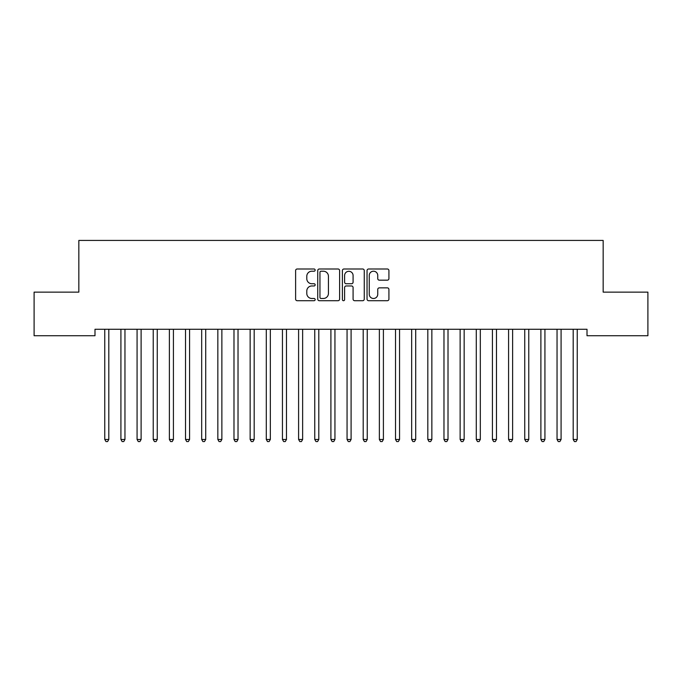 <?xml version="1.0" encoding="UTF-8"?>
<svg xmlns="http://www.w3.org/2000/svg" width="682" height="682" viewBox="0 0 682 682"><rect width="100%" height="100%" fill="white"/><g stroke="black" fill="none" stroke-linecap="round" stroke-linejoin="round"><path stroke-width="1.02" d="M315.161 270.106A1.108 1.108 0 0 0 314.044 268.998L297.199 268.998A1.586 1.586 0 0 0 295.613 270.584L295.613 299.125A1.586 1.586 0 0 0 297.199 300.711L314.044 300.711A1.108 1.108 0 0 0 315.161 299.603A1.108 1.108 0 0 0 314.044 298.486L311.87 298.486A5.072 5.072 0 0 1 306.789 293.413L306.789 291.035A5.072 5.072 0 0 1 311.87 285.963L314.044 285.963A1.108 1.108 0 0 0 315.161 284.854A1.108 1.108 0 0 0 314.044 283.746L311.87 283.746A5.072 5.072 0 0 1 306.789 278.674L306.789 276.295A5.072 5.072 0 0 1 311.87 271.214L314.044 271.214A1.108 1.108 0 0 0 315.161 270.106M387.333 280.174A1.586 1.586 0 0 0 388.919 278.588L388.919 270.584A1.586 1.586 0 0 0 387.333 268.998L368.63 268.998A1.586 1.586 0 0 0 367.044 270.584L367.044 299.125A1.586 1.586 0 0 0 368.63 300.711L387.333 300.711A1.586 1.586 0 0 0 388.919 299.125L388.919 289.449A1.586 1.586 0 0 0 387.333 287.864L379.328 287.864A1.586 1.586 0 0 0 377.743 289.449L377.743 294.249A4.237 4.237 0 0 1 373.506 298.486A4.237 4.237 0 0 1 369.26 294.249L369.26 275.46A4.237 4.237 0 0 1 373.506 271.214A4.237 4.237 0 0 1 377.743 275.46L377.743 278.588A1.586 1.586 0 0 0 379.328 280.174L387.333 280.174M587.006 329.27L94.994 329.27L94.994 335.732L34.1 335.732L34.1 292.126L78.839 292.126L78.839 240.431L603.161 240.431L603.161 292.126L647.9 292.126L647.9 335.732L587.006 335.732L587.006 329.27M339.61 270.584A1.586 1.586 0 0 0 338.025 268.998L319.321 268.998A1.586 1.586 0 0 0 317.735 270.584L317.735 299.125A1.586 1.586 0 0 0 319.321 300.711L338.025 300.711A1.586 1.586 0 0 0 339.61 299.125L339.61 270.584M343.975 268.998L362.679 268.998A1.586 1.586 0 0 1 364.265 270.584L364.265 299.125A1.586 1.586 0 0 1 362.679 300.711L354.674 300.711A1.586 1.586 0 0 1 353.088 299.125L353.088 287.548A1.586 1.586 0 0 0 351.503 285.963L346.192 285.963A1.586 1.586 0 0 0 344.606 287.548L344.606 299.603A1.108 1.108 0 0 1 343.498 300.711A1.108 1.108 0 0 1 342.39 299.603L342.39 270.584A1.586 1.586 0 0 1 343.975 268.998M321.06 271.214A1.108 1.108 0 0 0 319.952 272.331L319.952 297.378A1.108 1.108 0 0 0 321.06 298.486L323.362 298.486A5.072 5.072 0 0 0 328.434 293.413L328.434 276.295A5.072 5.072 0 0 0 323.362 271.214L321.06 271.214M353.088 275.537A4.237 4.237 0 0 0 348.852 271.3A4.237 4.237 0 0 0 344.606 275.537L344.606 282.16A1.586 1.586 0 0 0 346.192 283.746L351.503 283.746A1.586 1.586 0 0 0 353.088 282.16L353.088 275.537M104.559 329.27L104.653 329.508A1.611 1.611 0 0 1 104.764 330.114L104.764 439.464L108.805 439.464L108.805 330.114A1.611 1.611 0 0 1 108.924 329.508L109.018 329.27M108.805 439.464L107.594 441.569L105.983 441.569L104.764 439.464M120.705 329.27L120.808 329.508A1.611 1.611 0 0 1 120.919 330.114L120.919 439.464L124.959 439.464L124.959 330.114A1.611 1.611 0 0 1 125.079 329.508L125.173 329.27M124.959 439.464L123.749 441.569L122.129 441.569L120.919 439.464M136.86 329.27L136.954 329.508A1.611 1.611 0 0 1 137.073 330.114L137.073 439.464L141.114 439.464L141.114 330.114A1.611 1.611 0 0 1 141.225 329.508L141.327 329.27M141.114 439.464L139.904 441.569L138.284 441.569L137.073 439.464M153.015 329.27L153.109 329.508A1.611 1.611 0 0 1 153.228 330.114L153.228 439.464L157.261 439.464L157.261 330.114A1.611 1.611 0 0 1 157.38 329.508L157.474 329.27M157.261 439.464L156.05 441.569L154.439 441.569L153.228 439.464M169.17 329.27L169.264 329.508A1.611 1.611 0 0 1 169.375 330.114L169.375 439.464L173.416 439.464L173.416 330.114A1.611 1.611 0 0 1 173.535 329.508L173.629 329.27M173.416 439.464L172.205 441.569L170.594 441.569L169.375 439.464M185.316 329.27L185.41 329.508A1.611 1.611 0 0 1 185.53 330.114L185.53 439.464L189.57 439.464L189.57 330.114A1.611 1.611 0 0 1 189.69 329.508L189.784 329.27M189.57 439.464L188.36 441.569L186.74 441.569L185.53 439.464M201.471 329.27L201.565 329.508A1.611 1.611 0 0 1 201.684 330.114L201.684 439.464L205.725 439.464L205.725 330.114A1.611 1.611 0 0 1 205.836 329.508L205.93 329.27M205.725 439.464L204.506 441.569L202.895 441.569L201.684 439.464M217.626 329.27L217.72 329.508A1.611 1.611 0 0 1 217.839 330.114L217.839 439.464L221.872 439.464L221.872 330.114A1.611 1.611 0 0 1 221.991 329.508L222.085 329.27M221.872 439.464L220.661 441.569L219.05 441.569L217.839 439.464M233.773 329.27L233.875 329.508A1.611 1.611 0 0 1 233.986 330.114L233.986 439.464L238.027 439.464L238.027 330.114A1.611 1.611 0 0 1 238.146 329.508L238.24 329.27M238.027 439.464L236.816 441.569L235.196 441.569L233.986 439.464M249.927 329.27L250.021 329.508A1.611 1.611 0 0 1 250.141 330.114L250.141 439.464L254.181 439.464L254.181 330.114A1.611 1.611 0 0 1 254.292 329.508L254.395 329.27M254.181 439.464L252.971 441.569L251.351 441.569L250.141 439.464M266.082 329.27L266.176 329.508A1.611 1.611 0 0 1 266.295 330.114L266.295 439.464L270.336 439.464L270.336 330.114A1.611 1.611 0 0 1 270.447 329.508L270.541 329.27M270.336 439.464L269.117 441.569L267.506 441.569L266.295 439.464M282.237 329.27L282.331 329.508A1.611 1.611 0 0 1 282.45 330.114L282.45 439.464L286.483 439.464L286.483 330.114A1.611 1.611 0 0 1 286.602 329.508L286.696 329.27M286.483 439.464L285.272 441.569L283.661 441.569L282.45 439.464M298.384 329.27L298.486 329.508A1.611 1.611 0 0 1 298.597 330.114L298.597 439.464L302.637 439.464L302.637 330.114A1.611 1.611 0 0 1 302.757 329.508L302.851 329.27M302.637 439.464L301.427 441.569L299.807 441.569L298.597 439.464M314.538 329.27L314.632 329.508A1.611 1.611 0 0 1 314.752 330.114L314.752 439.464L318.792 439.464L318.792 330.114A1.611 1.611 0 0 1 318.903 329.508L319.005 329.27M318.792 439.464L317.582 441.569L315.962 441.569L314.752 439.464M330.693 329.27L330.787 329.508A1.611 1.611 0 0 1 330.906 330.114L330.906 439.464L334.939 439.464L334.939 330.114A1.611 1.611 0 0 1 335.058 329.508L335.152 329.27M334.939 439.464L333.728 441.569L332.117 441.569L330.906 439.464M346.848 329.27L346.942 329.508A1.611 1.611 0 0 1 347.061 330.114L347.061 439.464L351.094 439.464L351.094 330.114A1.611 1.611 0 0 1 351.213 329.508L351.307 329.27M351.094 439.464L349.883 441.569L348.272 441.569L347.061 439.464M362.995 329.27L363.097 329.508A1.611 1.611 0 0 1 363.208 330.114L363.208 439.464L367.248 439.464L367.248 330.114A1.611 1.611 0 0 1 367.368 329.508L367.462 329.27M367.248 439.464L366.038 441.569L364.418 441.569L363.208 439.464M379.149 329.27L379.243 329.508A1.611 1.611 0 0 1 379.363 330.114L379.363 439.464L383.403 439.464L383.403 330.114A1.611 1.611 0 0 1 383.514 329.508L383.616 329.27M383.403 439.464L382.193 441.569L380.573 441.569L379.363 439.464M395.304 329.27L395.398 329.508A1.611 1.611 0 0 1 395.517 330.114L395.517 439.464L399.55 439.464L399.55 330.114A1.611 1.611 0 0 1 399.669 329.508L399.763 329.27M399.55 439.464L398.339 441.569L396.728 441.569L395.517 439.464M411.459 329.27L411.553 329.508A1.611 1.611 0 0 1 411.664 330.114L411.664 439.464L415.705 439.464L415.705 330.114A1.611 1.611 0 0 1 415.824 329.508L415.918 329.27M415.705 439.464L414.494 441.569L412.883 441.569L411.664 439.464M427.605 329.27L427.708 329.508A1.611 1.611 0 0 1 427.819 330.114L427.819 439.464L431.859 439.464L431.859 330.114A1.611 1.611 0 0 1 431.979 329.508L432.073 329.27M431.859 439.464L430.649 441.569L429.029 441.569L427.819 439.464M443.76 329.27L443.854 329.508A1.611 1.611 0 0 1 443.973 330.114L443.973 439.464L448.014 439.464L448.014 330.114A1.611 1.611 0 0 1 448.125 329.508L448.227 329.27M448.014 439.464L446.804 441.569L445.184 441.569L443.973 439.464M459.915 329.27L460.009 329.508A1.611 1.611 0 0 1 460.128 330.114L460.128 439.464L464.161 439.464L464.161 330.114A1.611 1.611 0 0 1 464.28 329.508L464.374 329.27M464.161 439.464L462.95 441.569L461.339 441.569L460.128 439.464M476.07 329.27L476.164 329.508A1.611 1.611 0 0 1 476.275 330.114L476.275 439.464L480.316 439.464L480.316 330.114A1.611 1.611 0 0 1 480.435 329.508L480.529 329.27M480.316 439.464L479.105 441.569L477.494 441.569L476.275 439.464M492.216 329.27L492.31 329.508A1.611 1.611 0 0 1 492.43 330.114L492.43 439.464L496.47 439.464L496.47 330.114A1.611 1.611 0 0 1 496.59 329.508L496.684 329.27M496.47 439.464L495.26 441.569L493.64 441.569L492.43 439.464M508.371 329.27L508.465 329.508A1.611 1.611 0 0 1 508.584 330.114L508.584 439.464L512.625 439.464L512.625 330.114A1.611 1.611 0 0 1 512.736 329.508L512.83 329.27M512.625 439.464L511.406 441.569L509.795 441.569L508.584 439.464M524.526 329.27L524.62 329.508A1.611 1.611 0 0 1 524.739 330.114L524.739 439.464L528.772 439.464L528.772 330.114A1.611 1.611 0 0 1 528.891 329.508L528.985 329.27M528.772 439.464L527.561 441.569L525.95 441.569L524.739 439.464M540.673 329.27L540.775 329.508A1.611 1.611 0 0 1 540.886 330.114L540.886 439.464L544.927 439.464L544.927 330.114A1.611 1.611 0 0 1 545.046 329.508L545.14 329.27M544.927 439.464L543.716 441.569L542.096 441.569L540.886 439.464M556.827 329.27L556.921 329.508A1.611 1.611 0 0 1 557.041 330.114L557.041 439.464L561.081 439.464L561.081 330.114A1.611 1.611 0 0 1 561.192 329.508L561.295 329.27M561.081 439.464L559.871 441.569L558.251 441.569L557.041 439.464M572.982 329.27L573.076 329.508A1.611 1.611 0 0 1 573.195 330.114L573.195 439.464L577.236 439.464L577.236 330.114A1.611 1.611 0 0 1 577.347 329.508L577.441 329.27M577.236 439.464L576.017 441.569L574.406 441.569L573.195 439.464"/></g></svg>
